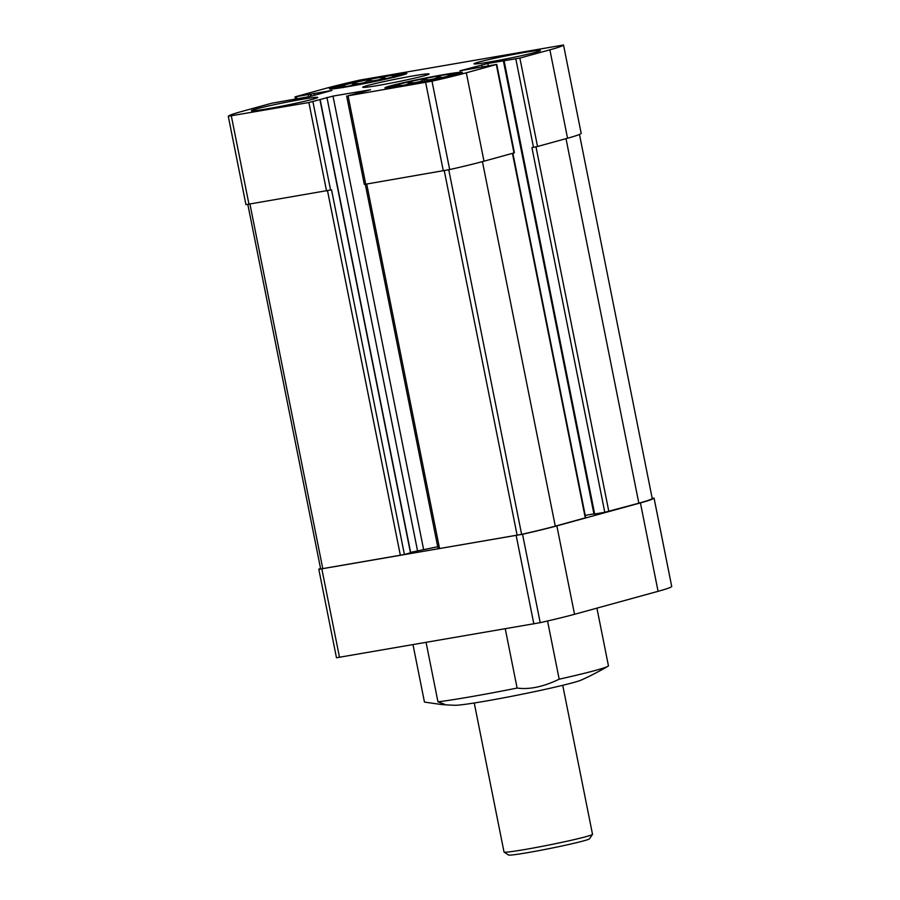 <?xml version="1.0" encoding="UTF-8"?>
<svg xmlns="http://www.w3.org/2000/svg" width="900" height="900" viewBox="0 0 900 900"><rect width="100%" height="100%" fill="white"/><g stroke="black" fill="none" stroke-linecap="round" stroke-linejoin="round"><path stroke-width="1.35" d="M351.551 85.612L351.517 85.433A28.204 1.226 -11.3 0 0 348.975 86.04M364.826 83.171L364.702 82.552A28.204 1.226 -11.3 0 0 359.055 83.734L359.156 84.251M379.001 80.269L378.911 79.796A28.204 1.226 -11.3 0 0 373.309 80.843L373.433 81.439M386.314 78.626L386.291 78.525A28.204 1.226 -11.3 0 1 387.743 78.3M394.695 76.545A31.579 1.373 -11.3 0 0 399.049 75.049A31.579 1.373 -11.3 0 0 367.875 79.763A31.579 1.373 -11.3 0 0 337.286 87.39A31.579 1.373 -11.3 0 0 361.136 83.88A31.579 1.373 -11.3 0 0 394.695 76.545M391.511 77.377L394.346 75.938L394.515 77.411M378.911 79.796L383.636 77.569L386.291 78.525M364.702 82.552L368.798 80.336L373.309 80.843M351.517 85.433L353.835 83.486L359.055 83.734M342.9 87.671L342.731 86.186L347.332 86.445M407.059 84.634L407.025 84.465A28.204 1.226 -11.3 0 0 404.483 85.073M420.334 82.204L420.21 81.574A28.204 1.226 -11.3 0 0 414.562 82.766L414.664 83.284M434.509 79.29L434.407 78.829A28.204 1.226 -11.3 0 0 428.816 79.864L428.94 80.471M441.821 77.659L441.799 77.558A28.204 1.226 -11.3 0 1 443.25 77.321M450.202 75.566A31.579 1.373 -11.3 0 0 454.556 74.07A31.579 1.373 -11.3 0 0 423.382 78.795A31.579 1.373 -11.3 0 0 392.794 86.411A31.579 1.373 -11.3 0 0 416.644 82.913A31.579 1.373 -11.3 0 0 450.202 75.566M447.007 76.41L449.854 74.959L450.011 76.444M434.407 78.829L439.132 76.601L441.799 77.558M420.21 81.574L424.305 79.358L428.816 79.864M407.025 84.465L409.343 82.519L414.562 82.766M398.396 86.692L398.239 85.219L402.84 85.478M505.271 628.852L517.106 688.061A94.005 4.095 -11.3 0 1 437.963 701.854L426.094 642.476M437.963 701.854L444.791 704.363L441.675 704.554L424.463 702.09L413.01 644.738M671.715 586.485L671.726 586.496A97.763 4.264 168.7 0 1 658.08 591.322L574.526 614.295A97.763 4.264 168.7 0 1 540.202 622.665L336.476 657.754L318.814 569.329A97.763 4.264 168.7 0 1 320.524 568.305M652.174 498.262L654.064 498.094L671.726 586.508L654.053 498.105A97.763 4.264 168.7 0 1 640.418 502.909L658.08 591.322M441.675 704.554A285.761 285.761 0 0 0 454.973 705.262A65.599 2.857 -11.3 0 0 507.004 697.196A65.599 2.857 -11.3 0 0 573.221 682.616A65.599 2.857 -11.3 0 0 581.4 680.006A285.761 285.761 0 0 0 608.018 666.236A94.005 4.095 -11.3 0 0 608.467 665.921L596.914 608.13M517.106 688.061C529.459 689.738 543.476 686.779 559.181 679.196A94.005 4.095 -11.3 0 0 608.018 666.236M547.549 620.989L559.181 679.196M487.834 63.473L459.855 70.83L496.744 64.395L466.324 72.799A97.763 4.264 168.7 0 1 432 81.169L348.075 95.794L370.541 89.752L333 96.097L308.88 102.532L228.274 116.258A97.763 4.264 168.7 0 1 241.92 111.431L271.924 103.185L310.039 96.502L331.942 90.427L295.054 96.862L325.474 88.459A97.763 4.264 168.7 0 1 359.798 80.089L563.524 45A97.763 4.264 168.7 0 1 549.877 49.826L519.874 58.072L487.834 63.473L488.284 65.779M519.874 58.072L537.536 146.486L567.551 138.229A97.763 4.264 168.7 0 0 581.186 133.425L563.524 45.011L581.186 133.403M348.075 95.794L365.738 184.196L449.674 169.571A97.763 4.264 168.7 0 0 483.986 161.201L514.418 152.797L496.744 64.395M334.957 86.828A39.476 1.721 168.7 0 1 378.326 77.389A39.476 1.721 168.7 0 1 406.868 73.373A39.476 1.721 168.7 0 1 401.332 75.397A39.476 1.721 168.7 0 1 357.964 84.836A39.476 1.721 168.7 0 1 329.434 88.853A39.476 1.721 168.7 0 1 334.957 86.828M256.14 108.979A33.84 1.474 168.7 0 1 293.31 100.89A33.84 1.474 168.7 0 1 317.767 97.459A33.84 1.474 168.7 0 1 313.031 99.191A33.84 1.474 168.7 0 1 275.861 107.28A33.84 1.474 168.7 0 1 251.404 110.711A33.84 1.474 168.7 0 1 256.14 108.979M390.465 85.86A39.476 1.721 168.7 0 1 433.834 76.421A39.476 1.721 168.7 0 1 462.364 72.405A39.476 1.721 168.7 0 1 456.84 74.43A39.476 1.721 168.7 0 1 413.471 83.869A39.476 1.721 168.7 0 1 384.941 87.874A39.476 1.721 168.7 0 1 390.465 85.86M478.766 62.066A33.84 1.474 168.7 0 1 515.947 53.977A33.84 1.474 168.7 0 1 540.394 50.535A33.84 1.474 168.7 0 1 535.658 52.279A33.84 1.474 168.7 0 1 498.488 60.367A33.84 1.474 168.7 0 1 474.03 63.799A33.84 1.474 168.7 0 1 478.766 62.066M367.459 85.522A33.84 1.474 168.7 0 1 404.629 77.434A33.84 1.474 168.7 0 1 429.086 74.002A33.84 1.474 168.7 0 1 424.35 75.735A33.84 1.474 168.7 0 1 387.169 83.824A33.84 1.474 168.7 0 1 362.711 87.255A33.84 1.474 168.7 0 1 367.459 85.522M245.936 204.66L228.274 116.246L245.947 204.649L331.549 189.833L404.415 554.512L320.659 568.98L247.826 204.491L320.659 568.98M537.536 146.486L531.911 147.611L604.789 512.291L593.955 514.114L503.415 61.031M365.738 184.196L364.309 184.365L346.646 95.962M512.876 153.259L585.697 517.759L555.278 526.151A95.884 4.185 168.7 0 1 521.618 534.364L438.131 548.786L365.299 184.275M652.219 498.465L579.476 134.449L652.219 498.465A95.884 4.185 168.7 0 1 638.842 503.19L604.789 512.291M640.418 502.909L556.852 525.881A97.763 4.264 168.7 0 1 522.54 534.251L318.814 569.34L336.476 657.754M593.91 513.889L585.225 515.385M437.726 546.75L410.625 552.352M410.479 552.769L404.415 554.512M454.309 74.869A36.473 1.586 -11.3 0 0 459.371 72.934A36.473 1.586 -11.3 0 0 423.338 78.581A36.473 1.586 -11.3 0 0 387.911 87.21A36.473 1.586 -11.3 0 0 413.494 83.722A36.473 1.586 -11.3 0 0 454.309 74.869M398.801 75.836A36.473 1.586 -11.3 0 0 403.864 73.901A36.473 1.586 -11.3 0 0 367.83 79.549A36.473 1.586 -11.3 0 0 332.404 88.189A36.473 1.586 -11.3 0 0 357.986 84.69A36.473 1.586 -11.3 0 0 398.801 75.836M439.459 78.199L439.132 76.601M424.699 81.337L424.305 79.358M409.669 84.184L409.343 82.519M398.396 85.995L398.239 85.219M383.951 79.166L383.636 77.569M369.191 82.305L368.798 80.336M354.161 85.151L353.835 83.486M342.889 86.962L342.731 86.186M474.244 702.99L504.022 851.985A45.124 1.969 -11.3 0 0 504.079 852.064L508.5 855A41.355 1.8 -11.3 0 0 539.19 850.567A41.355 1.8 -11.3 0 0 583.762 840.836A41.355 1.8 -11.3 0 0 589.534 838.811L592.481 834.39A45.124 1.969 -11.3 0 0 592.515 834.3L562.736 685.305M504.079 852.064A45.124 1.969 -11.3 0 0 537.559 847.226A45.124 1.969 -11.3 0 0 586.192 836.617A45.124 1.969 -11.3 0 0 592.481 834.39M549.877 49.826L567.551 138.229M425.644 82.429L443.306 170.843M366.705 184.028L439.56 548.618M444.274 170.674L517.129 535.264M535.984 146.846L608.827 511.436M565.999 138.656L638.842 503.19M496.327 64.553L513.99 152.955M466.324 72.799L483.986 161.201M432 81.169L449.674 169.571M308.88 102.532L326.554 190.946M231.311 115.886L248.985 204.3M249.953 204.131L322.796 568.721M327.521 190.766L400.365 555.368M448.762 169.774L521.618 534.364M482.434 161.629L555.278 526.151M512.438 153.382L585.281 517.905M321.851 568.98L339.514 657.383M516.184 535.523L533.846 623.925M522.54 534.251L540.202 622.665M556.852 525.881L574.526 614.295M515.824 58.928L533.498 147.33M504.135 60.941L594.664 514.024M481.759 64.755L482.175 66.87M333 96.097L423.54 549.191M326.925 97.38L417.465 550.474M319.961 99.754L410.49 552.836M312.93 101.689L330.593 190.091M308.171 94.68L308.61 96.851M296.483 96.694L296.944 98.989M310.196 94.252L310.613 96.345M310.961 94.039L311.377 96.131M313.999 93.397L314.381 95.31M320.175 99.675L410.704 552.757M295.054 96.862L295.526 99.236M387.911 87.21L387.394 87.986M459.371 72.934L460.147 73.451M332.404 88.189L331.886 88.965M403.864 73.901L404.64 74.419"/></g></svg>
